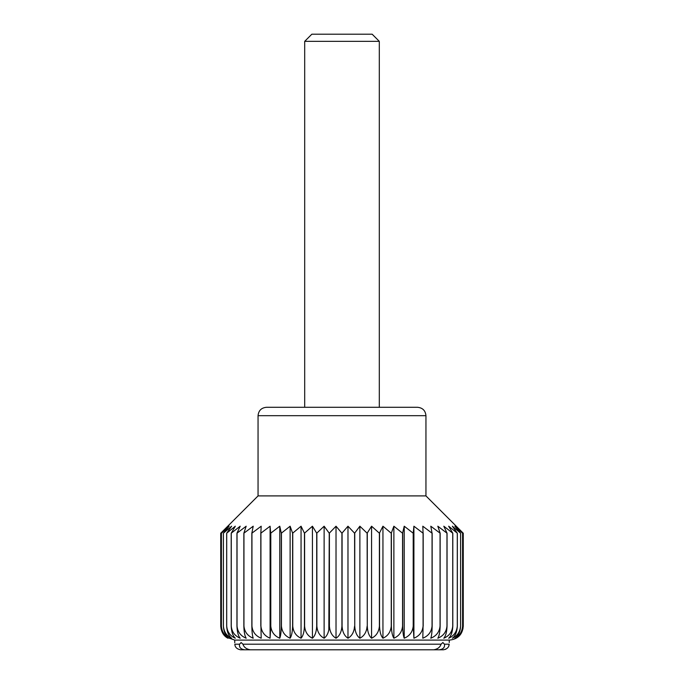 <?xml version="1.0" encoding="UTF-8"?>
<svg xmlns="http://www.w3.org/2000/svg" width="684" height="684" viewBox="0 0 684 684"><rect width="100%" height="100%" fill="white"/><g stroke="black" fill="none" stroke-linecap="round" stroke-linejoin="round"><path stroke-width="1.03" d="M220.744 626.33L220.744 533.212L227.9 526.21L221.402 533.212L229.149 526.21L223.377 533.212L231.637 526.21L226.661 533.212L235.33 526.21L231.201 533.212L240.195 526.21L236.955 533.212L246.172 526.21L243.855 533.212L253.208 526.21L251.84 533.212L261.202 526.21L260.809 533.212L270.094 526.21L270.667 533.212L279.773 526.21L281.304 533.212L290.127 526.21L292.615 533.212L301.054 526.21L304.457 533.212L312.426 526.21L316.718 533.212L324.122 526.21L329.252 533.212L336.024 526.21L341.923 533.212L347.976 526.21L354.594 533.212L359.878 526.21L367.137 533.212L371.574 526.21L379.398 533.212L382.946 526.21L391.248 533.212L393.873 526.21L402.56 533.212L404.227 526.21L413.213 533.212L413.906 526.21L423.08 533.212L422.798 526.21L432.057 533.212L430.792 526.21L440.145 533.212L437.828 526.21L447.045 533.212L443.805 526.21L452.799 533.212L448.67 526.21L457.339 533.212L452.363 526.21L460.623 533.212L454.851 526.21L462.598 533.212L456.1 526.21L463.256 533.212L462.974 628.912M304.688 41.356L379.312 41.356L372.156 34.2L311.844 34.2L304.688 41.356L304.688 407.288L266.452 407.288C261.348 407.792 258.552 410.588 258.056 415.684L258.056 495.9L425.944 495.9L463.256 533.212L463.256 626.108C462.769 631.948 460.392 635.992 456.1 638.223C460.007 635.975 462.17 631.931 462.598 626.108L462.581 533.212L462.598 626.108C462.059 631.948 459.486 635.992 454.851 638.223C458.323 635.975 460.246 631.931 460.623 626.108L460.623 533.212M239.562 644.2L234.834 644.2C234.706 641.977 234.706 641.977 234.834 644.2C234.98 647.218 236.895 649.09 240.597 649.8L244.616 649.8C240.691 649.167 239.007 647.303 239.562 644.2L241.127 642.524L242.931 644.2C243.949 647.252 246.377 649.116 250.224 649.8L433.776 649.8C437.615 649.133 440.043 647.261 441.069 644.2L442.873 642.524L444.438 644.2C445.01 647.286 443.326 649.15 439.384 649.8L443.403 649.8C447.097 649.09 449.012 647.226 449.166 644.2C449.294 641.977 449.294 641.977 449.166 644.2C449.294 641.977 449.294 641.977 449.166 644.2L448.815 645.935M445.797 649.27L443.403 649.8L240.597 649.8M258.056 495.9L220.744 533.212L220.744 626.108C221.214 631.931 223.6 635.975 227.9 638.223C224.001 635.992 221.838 631.948 221.402 626.108C221.924 631.931 224.497 635.975 229.149 638.223C225.694 635.992 223.771 631.948 223.377 626.108L223.412 626.108C223.95 631.931 226.695 635.975 231.637 638.223C228.653 635.992 226.994 631.948 226.661 626.108L226.703 626.108C227.268 631.931 230.149 635.975 235.33 638.223C232.851 635.992 231.474 631.948 231.201 626.108L231.26 626.108C231.842 631.931 234.826 635.975 240.195 638.223C238.254 635.992 237.168 631.948 236.955 626.108L237.032 626.108C237.63 631.931 240.674 635.975 246.172 638.223C244.787 635.992 244.017 631.948 243.855 626.108L243.949 626.108C244.556 631.931 247.642 635.975 253.208 638.223C252.387 635.992 251.934 631.948 251.84 626.108L251.943 626.108C252.55 631.931 255.636 635.975 261.202 638.223L260.92 626.108C261.527 631.931 264.58 635.975 270.094 638.223L270.787 626.108C271.377 631.931 274.369 635.975 279.773 638.223C280.688 635.992 281.201 631.948 281.304 626.108L281.44 626.108C282.013 631.931 284.903 635.975 290.127 638.223C291.615 635.992 292.444 631.948 292.615 626.108L292.752 626.108C293.299 631.931 296.061 635.975 301.054 638.223C303.097 635.992 304.226 631.948 304.457 626.108L304.602 626.108C305.115 631.931 307.723 635.975 312.426 638.223C314.999 635.992 316.427 631.948 316.718 626.108L316.863 626.108C317.342 631.931 319.761 635.975 324.122 638.223C327.2 635.992 328.901 631.948 329.252 626.108L329.406 626.108C329.833 631.931 332.039 635.975 336.024 638.223C339.555 635.992 341.521 631.948 341.923 626.108L341.923 533.212M341.444 630.075L342.077 626.108L342.077 533.212M221.026 628.895L225.882 636.941L234.74 640.096L449.26 640.096C457.622 639.412 462.281 634.743 463.256 626.108M329.252 533.212L328.833 630.084M342.077 626.108C342.462 631.931 344.428 635.975 347.976 638.223C351.944 635.992 354.15 631.948 354.594 626.108L354.064 630.075M354.594 533.212L354.748 626.108C355.09 631.931 356.791 635.975 359.878 638.223C364.221 635.992 366.65 631.948 367.137 626.108L366.547 630.075M367.137 533.212L367.282 626.108C367.564 631.931 368.992 635.975 371.574 638.223C376.26 635.992 378.868 631.948 379.398 626.108L379.543 626.108C379.765 631.931 380.902 635.975 382.946 638.223C387.922 635.992 390.692 631.948 391.248 626.108L391.385 626.108C391.556 631.931 392.377 635.975 393.873 638.223C399.08 635.992 401.978 631.948 402.56 626.108L402.696 626.108C402.791 631.931 403.303 635.975 404.227 638.223C409.613 635.992 412.606 631.948 413.213 626.108L413.906 638.223C419.403 635.992 422.464 631.948 423.08 626.108L422.798 638.223C428.346 635.992 431.433 631.948 432.057 626.108L432.16 626.108C432.074 631.931 431.613 635.975 430.792 638.223C436.341 635.992 439.427 631.948 440.051 626.108L440.145 626.108C439.992 631.931 439.222 635.975 437.828 638.223C443.309 635.992 446.353 631.948 446.968 626.108L447.045 626.108C446.832 631.931 445.754 635.975 443.805 638.223C449.157 635.992 452.141 631.948 452.74 626.108L452.799 626.108C452.534 631.931 451.158 635.975 448.67 638.223C453.843 635.992 456.715 631.948 457.297 626.108L457.339 626.108C457.015 631.931 455.356 635.975 452.363 638.223C457.297 635.992 460.033 631.948 460.589 626.108L460.589 533.212M336.024 638.223L336.024 526.21M329.406 626.108L329.406 533.212M347.976 638.223L347.976 526.21M221.402 626.108L221.402 533.212L221.419 626.108M223.377 626.108L223.377 533.212M223.412 626.108L223.412 533.212M226.703 626.108L226.703 533.212M231.201 626.108L231.201 533.212M236.955 626.108L236.955 533.212M237.032 626.108L237.032 533.212M243.949 626.108L243.949 533.212M251.84 626.108L251.84 533.212M260.809 626.108L260.809 533.212M270.094 638.223L270.094 526.21M260.92 626.108L260.92 533.212M279.773 638.223L279.773 526.21M270.787 626.108L270.787 533.212M281.304 626.108L281.304 533.212M292.615 626.108L292.615 533.212M290.127 638.223L290.127 526.21M301.054 638.223L301.054 526.21M292.752 626.108L292.752 533.212M312.426 638.223L312.426 526.21M304.602 626.108L304.602 533.212M316.718 626.108L316.718 533.212M359.878 638.223L359.878 526.21M354.748 626.108L354.748 533.212M379.398 626.108L379.398 533.212M371.574 638.223L371.574 526.21M382.946 638.223L382.946 526.21M379.543 626.108L379.543 533.212M393.873 638.223L393.873 526.21M391.385 626.108L391.385 533.212M402.56 626.108L402.56 533.212M413.213 626.108L413.213 533.212M404.227 638.223L404.227 526.21M413.906 638.223L413.906 526.21M413.333 626.108L413.333 533.212M423.191 626.108L423.191 533.212M432.057 626.108L432.057 533.212M440.051 626.108L440.051 533.212M440.145 626.108L440.145 533.212M447.045 626.108L447.045 533.212M452.74 626.108L452.74 533.212M457.297 626.108L457.297 533.212M457.339 626.108L457.339 533.212M266.452 407.288L417.548 407.288L379.312 407.288L379.312 41.356M234.74 640.096L234.749 642.746M452.799 626.108L452.799 533.212M446.968 626.108L446.968 533.212M432.16 626.108L432.16 533.212M423.08 626.108L423.08 533.212M402.696 626.108L402.696 533.212M391.248 626.108L391.248 533.212M367.282 626.108L367.282 533.212M324.122 638.223L324.122 526.21M316.863 626.108L316.863 533.212M304.457 626.108L304.457 533.212M281.44 626.108L281.44 533.212M270.667 626.108L270.667 533.212M251.943 626.108L251.943 533.212M243.855 626.108L243.855 533.212M231.26 626.108L231.26 533.212M226.661 626.108L226.661 533.212M444.438 644.2L449.166 644.2M258.056 415.684L425.944 415.684C425.448 410.588 422.652 407.792 417.548 407.288M242.931 644.2L441.069 644.2M425.944 415.684L425.944 495.9M449.26 640.096L449.26 642.524"/></g></svg>
